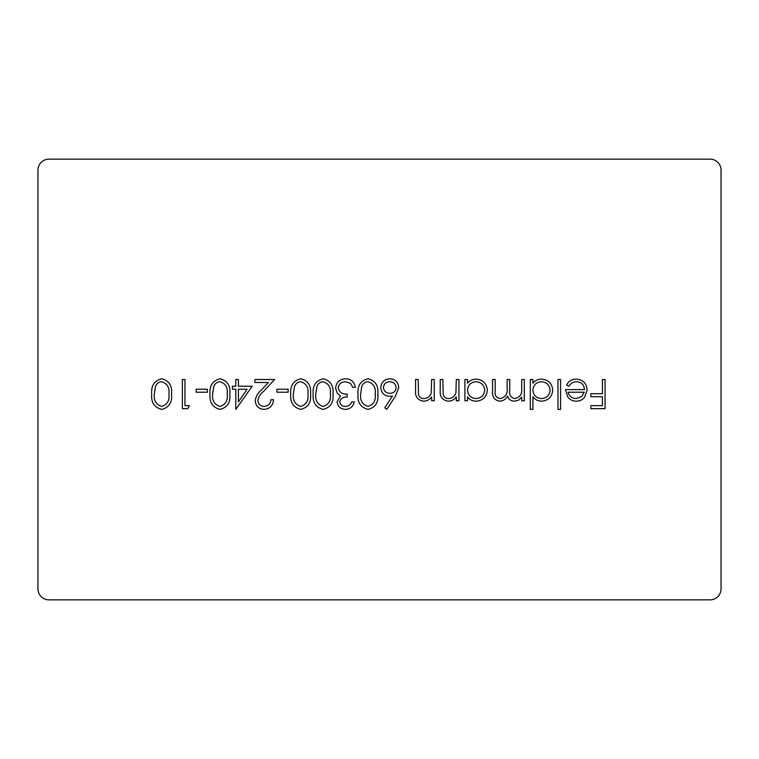 <?xml version="1.0" encoding="UTF-8"?>
<svg xmlns="http://www.w3.org/2000/svg" width="759" height="759" viewBox="0 0 759 759"><rect width="100%" height="100%" fill="white"/><g stroke="black" fill="none" stroke-linecap="round" stroke-linejoin="round"><path stroke-width="0.57" stroke-dasharray="3.79 2.85" d="M721.05 170.158A11.015 11.015 0 0 0 710.035 159.143L48.965 159.143A11.015 11.015 0 0 0 37.95 170.158L37.95 588.842A11.015 11.015 0 0 0 48.965 599.857L710.035 599.857A11.015 11.015 0 0 0 721.05 588.842L721.05 170.158M605.046 379.5L605.046 408.655L590.844 408.655L590.844 405.657L602.428 405.657L602.428 396.691L590.844 396.691L590.844 393.703L602.428 393.703L602.428 379.5L605.046 379.5M576.717 381.739C573.282 381.796 570.664 383.295 568.88 386.227L566.556 385.003C568.681 381.113 571.954 379.158 576.394 379.13C583.035 379.69 586.612 383.342 587.105 390.098L584.658 397.204C582.523 399.86 579.743 401.188 576.328 401.179C572.779 401.179 569.924 399.775 567.751 396.985L565.436 389.595L584.496 389.595C584.098 384.775 581.508 382.166 576.717 381.739M584.221 392.204L568.045 392.204C569.212 396.274 571.925 398.399 576.195 398.56L581.679 396.559L584.221 392.204M560.569 379.5L560.569 409.395L557.96 409.395L557.96 379.5L560.569 379.5M532.913 409.395L530.304 409.395L530.304 379.5L532.913 379.5L532.913 383.181C535.18 380.487 538.084 379.13 541.622 379.13C548.396 379.747 552.097 383.447 552.723 390.211C552.03 396.938 548.302 400.591 541.537 401.179C537.913 401.122 535.048 399.623 532.913 396.682L532.913 409.395M541.528 381.739C536.281 382.138 533.406 384.927 532.913 390.107C533.387 395.335 536.252 398.152 541.499 398.56C546.689 398.133 549.554 395.335 550.104 390.183C549.544 385.031 546.689 382.223 541.528 381.739M524.317 379.5L524.317 400.799L521.708 400.799L521.708 397.099L518.748 400.097L514.355 401.179C510.911 401.027 508.653 399.31 507.581 396.027C505.921 399.225 503.312 400.942 499.764 401.179C494.403 400.211 492.003 396.834 492.553 391.037L492.553 379.5L495.172 379.5L495.172 391.046C494.574 395.373 496.263 397.868 500.219 398.56C505.57 397.289 507.866 393.703 507.126 387.783L507.126 379.5L509.744 379.5L509.744 390.335C509.023 394.927 510.712 397.669 514.811 398.56C519.962 397.431 522.258 394.063 521.708 388.466L521.708 379.5L524.317 379.5M467.516 400.799L464.897 400.799L464.897 379.5L467.516 379.5L467.516 383.181C469.783 380.487 472.686 379.13 476.216 379.13C482.99 379.747 486.69 383.447 487.325 390.211C486.623 396.938 482.895 400.591 476.13 401.179C472.525 401.188 469.65 399.756 467.516 396.862L467.516 400.799M476.121 381.739C470.874 382.138 468.009 384.927 467.516 390.107C467.99 395.335 470.846 398.152 476.102 398.56C481.282 398.133 484.147 395.335 484.707 390.183C484.147 385.031 481.282 382.223 476.121 381.739M458.92 379.5L458.92 400.799L456.301 400.799L456.301 396.957C454.29 399.708 451.586 401.113 448.199 401.179C442.336 400.23 439.679 396.634 440.229 390.382L440.229 379.5L442.848 379.5L443.161 394.367C443.901 397.166 445.732 398.56 448.654 398.56C452.317 398.304 454.736 396.426 455.903 392.915L456.301 379.5L458.92 379.5M434.252 379.5L434.252 400.799L431.634 400.799L431.634 396.957C429.622 399.708 426.919 401.113 423.531 401.179C417.668 400.23 415.012 396.634 415.562 390.382L415.562 379.5L418.181 379.5L418.494 394.367C419.234 397.166 421.065 398.56 423.987 398.56C427.649 398.304 430.068 396.426 431.235 392.915L431.634 379.5L434.252 379.5M395.486 396.094L386.786 409.395L384.775 407.82L392.479 396.037L389.452 396.321C384.158 395.856 381.274 392.972 380.809 387.678C381.312 382.166 384.348 379.187 389.917 378.75C395.335 379.244 398.276 382.194 398.75 387.631L395.486 396.094M389.775 381.739C386.037 381.957 383.921 383.883 383.428 387.526C383.978 391.227 386.17 393.162 390.003 393.333C393.712 393.124 395.752 391.189 396.132 387.526C395.638 383.883 393.523 381.957 389.775 381.739M368.068 378.75C375.411 380.695 378.665 385.8 377.821 394.063C378.684 402.336 375.43 407.45 368.068 409.395C360.639 407.488 357.28 402.374 358.011 394.063C357.28 385.762 360.639 380.657 368.068 378.75M360.629 394.073C359.956 400.505 362.413 404.613 367.982 406.407C373.608 404.651 376.009 400.534 375.202 394.073C376.009 387.621 373.608 383.504 367.982 381.739C364.832 382.033 362.755 383.703 361.73 386.748L360.629 394.073M345.563 406.407C348.561 406.283 350.592 404.784 351.654 401.928L354.273 401.928C353.182 406.568 350.288 409.063 345.592 409.395C340.649 409.148 337.802 406.625 337.081 401.824L340.487 395.828L337.328 393.342L335.582 388.162C336.294 382.232 339.662 379.102 345.668 378.75C351.123 379.054 354.368 381.919 355.392 387.346L352.774 387.346L350.497 383.323L345.62 381.739C341.37 381.786 338.893 383.845 338.201 387.906C339.282 392.337 342.271 394.395 347.176 394.073L347.176 397.061C343.258 396.834 340.763 398.418 339.7 401.834C340.336 404.889 342.29 406.407 345.563 406.407M323.22 378.75C330.563 380.695 333.818 385.8 332.973 394.063C333.827 402.336 330.582 407.45 323.22 409.395C315.791 407.488 312.433 402.374 313.163 394.063C312.433 385.762 315.791 380.657 323.22 378.75M315.782 394.073C315.108 400.505 317.566 404.613 323.135 406.407C328.761 404.651 331.161 400.534 330.355 394.073C331.161 387.621 328.761 383.504 323.135 381.739C319.985 382.033 317.907 383.703 316.882 386.748L315.782 394.073M300.801 378.75C308.145 380.695 311.389 385.8 310.545 394.063C311.408 402.336 308.163 407.45 300.801 409.395C293.363 407.488 290.014 402.374 290.735 394.063C290.014 385.762 293.363 380.657 300.801 378.75M293.353 394.073C292.689 400.505 295.137 404.613 300.716 406.407C306.332 404.651 308.742 400.534 307.926 394.073C308.742 387.621 306.332 383.504 300.716 381.739C297.566 382.033 295.479 383.703 294.454 386.748L293.353 394.073M288.126 389.215L288.126 392.204L276.912 392.204L276.912 389.215L288.126 389.215M264.17 406.407C268.278 406.074 270.527 403.835 270.935 399.68L273.544 399.68C273.069 405.6 269.9 408.835 264.037 409.395C258.658 408.997 255.726 406.112 255.233 400.733C255.821 396.568 257.785 393.086 261.134 390.278L268.43 382.489L254.863 382.489L254.863 379.5L274.673 379.5L263.364 391.568C260.384 393.949 258.553 396.929 257.851 400.496C258.307 404.186 260.413 406.16 264.17 406.407M252.244 386.227L235.802 409.395L235.802 389.215L232.434 389.215L232.434 386.227L235.802 386.227L235.802 379.5L238.411 379.5L238.411 386.227L252.244 386.227M247.102 389.215L238.411 389.215L238.411 401.881L247.102 389.215M220.072 378.75C227.415 380.695 230.67 385.8 229.816 394.063C230.679 402.336 227.434 407.45 220.072 409.395C212.643 407.488 209.285 402.374 210.015 394.063C209.285 385.762 212.643 380.657 220.072 378.75M212.624 394.073C211.96 400.505 214.417 404.613 219.987 406.407C225.603 404.651 228.013 400.534 227.207 394.073C228.013 387.621 225.613 383.504 219.987 381.739C216.837 382.033 214.75 383.703 213.734 386.748L212.624 394.073M207.397 389.215L207.397 392.204L196.183 392.204L196.183 389.215L207.397 389.215M189.456 405.657L187.748 408.655L182.359 408.655L182.359 379.5L184.968 379.5L184.968 405.657L189.456 405.657M161.771 378.75C169.115 380.695 172.359 385.8 171.515 394.063C172.378 402.336 169.134 407.45 161.771 409.395C154.333 407.488 150.984 402.374 151.715 394.063C150.984 385.762 154.333 380.657 161.771 378.75M154.324 394.073C153.66 400.505 156.117 404.613 161.686 406.407C167.303 404.651 169.712 400.534 168.906 394.073C169.712 387.621 167.303 383.504 161.686 381.739C158.536 382.033 156.449 383.703 155.434 386.748L154.324 394.073"/><path stroke-width="1.14" d="M189.456 405.657L187.748 408.655L182.359 408.655L182.359 379.5L184.968 379.5L184.968 405.657L189.456 405.657M220.072 378.75C227.415 380.695 230.67 385.8 229.816 394.063C230.679 402.336 227.434 407.45 220.072 409.395C212.643 407.488 209.285 402.374 210.015 394.063C209.285 385.762 212.643 380.657 220.072 378.75M264.17 406.407C268.278 406.074 270.527 403.835 270.935 399.68L273.544 399.68C273.069 405.6 269.9 408.835 264.037 409.395C258.658 408.997 255.726 406.112 255.233 400.733C255.821 396.568 257.785 393.086 261.134 390.278L268.43 382.489L254.863 382.489L254.863 379.5L274.673 379.5L263.364 391.568C260.384 393.949 258.553 396.929 257.851 400.496C258.307 404.186 260.413 406.16 264.17 406.407M300.801 378.75C308.145 380.695 311.389 385.8 310.545 394.063C311.408 402.336 308.163 407.45 300.801 409.395C293.363 407.488 290.014 402.374 290.735 394.063C290.014 385.762 293.363 380.657 300.801 378.75M345.563 406.407C348.561 406.283 350.592 404.784 351.654 401.928L354.273 401.928C353.182 406.568 350.288 409.063 345.592 409.395C340.649 409.148 337.802 406.625 337.081 401.824L340.487 395.828L337.328 393.342L335.582 388.162C336.294 382.232 339.662 379.102 345.668 378.75C351.123 379.054 354.368 381.919 355.392 387.346L352.774 387.346L350.497 383.323L345.62 381.739C341.37 381.786 338.893 383.845 338.201 387.906C339.282 392.337 342.271 394.395 347.176 394.073L347.176 397.061C343.258 396.834 340.763 398.418 339.7 401.834C340.336 404.889 342.29 406.407 345.563 406.407M395.486 396.094L386.786 409.395L384.775 407.82L392.479 396.037L389.452 396.321C384.158 395.856 381.274 392.972 380.809 387.678C381.312 382.166 384.348 379.187 389.917 378.75C395.335 379.244 398.276 382.194 398.75 387.631L395.486 396.094M458.92 379.5L458.92 400.799L456.301 400.799L456.301 396.957C454.29 399.708 451.586 401.113 448.199 401.179C442.336 400.23 439.679 396.634 440.229 390.382L440.229 379.5L442.848 379.5L443.161 394.367C443.901 397.166 445.732 398.56 448.654 398.56C452.317 398.304 454.736 396.426 455.903 392.915L456.301 379.5L458.92 379.5M524.317 379.5L524.317 400.799L521.708 400.799L521.708 397.099L518.748 400.097L514.355 401.179C510.911 401.027 508.653 399.31 507.581 396.027C505.921 399.225 503.312 400.942 499.764 401.179C494.403 400.211 492.003 396.834 492.553 391.037L492.553 379.5L495.172 379.5L495.172 391.046C494.574 395.373 496.263 397.868 500.219 398.56C505.57 397.289 507.866 393.703 507.126 387.783L507.126 379.5L509.744 379.5L509.744 390.335C509.023 394.927 510.712 397.669 514.811 398.56C519.962 397.431 522.258 394.063 521.708 388.466L521.708 379.5L524.317 379.5M560.569 379.5L560.569 409.395L557.96 409.395L557.96 379.5L560.569 379.5M605.046 379.5L605.046 408.655L590.844 408.655L590.844 405.657L602.428 405.657L602.428 396.691L590.844 396.691L590.844 393.703L602.428 393.703L602.428 379.5L605.046 379.5M721.05 170.158A11.015 11.015 0 0 0 710.035 159.143L48.965 159.143A11.015 11.015 0 0 0 37.95 170.158L37.95 588.842A11.015 11.015 0 0 0 48.965 599.857L710.035 599.857A11.015 11.015 0 0 0 721.05 588.842L721.05 170.158M576.717 381.739C573.282 381.796 570.664 383.295 568.88 386.227L566.556 385.003C568.681 381.113 571.954 379.158 576.394 379.13C583.035 379.69 586.612 383.342 587.105 390.098L584.658 397.204C582.523 399.86 579.743 401.188 576.328 401.179C572.779 401.179 569.924 399.775 567.751 396.985L565.436 389.595L584.496 389.595C584.098 384.775 581.508 382.166 576.717 381.739M532.913 409.395L530.304 409.395L530.304 379.5L532.913 379.5L532.913 383.181C535.18 380.487 538.084 379.13 541.622 379.13C548.396 379.747 552.097 383.447 552.723 390.211C552.03 396.938 548.302 400.591 541.537 401.179C537.913 401.122 535.048 399.623 532.913 396.682L532.913 409.395M467.516 400.799L464.897 400.799L464.897 379.5L467.516 379.5L467.516 383.181C469.783 380.487 472.686 379.13 476.216 379.13C482.99 379.747 486.69 383.447 487.325 390.211C486.623 396.938 482.895 400.591 476.13 401.179C472.525 401.188 469.65 399.756 467.516 396.862L467.516 400.799M434.252 379.5L434.252 400.799L431.634 400.799L431.634 396.957C429.622 399.708 426.919 401.113 423.531 401.179C417.668 400.23 415.012 396.634 415.562 390.382L415.562 379.5L418.181 379.5L418.494 394.367C419.234 397.166 421.065 398.56 423.987 398.56C427.649 398.304 430.068 396.426 431.235 392.915L431.634 379.5L434.252 379.5M368.068 378.75C375.411 380.695 378.665 385.8 377.821 394.063C378.684 402.336 375.43 407.45 368.068 409.395C360.639 407.488 357.28 402.374 358.011 394.063C357.28 385.762 360.639 380.657 368.068 378.75M323.22 378.75C330.563 380.695 333.818 385.8 332.973 394.063C333.827 402.336 330.582 407.45 323.22 409.395C315.791 407.488 312.433 402.374 313.163 394.063C312.433 385.762 315.791 380.657 323.22 378.75M288.126 389.215L288.126 392.204L276.912 392.204L276.912 389.215L288.126 389.215M252.244 386.227L235.802 409.395L235.802 389.215L232.434 389.215L232.434 386.227L235.802 386.227L235.802 379.5L238.411 379.5L238.411 386.227L252.244 386.227M207.397 389.215L207.397 392.204L196.183 392.204L196.183 389.215L207.397 389.215M161.771 378.75C169.115 380.695 172.359 385.8 171.515 394.063C172.378 402.336 169.134 407.45 161.771 409.395C154.333 407.488 150.984 402.374 151.715 394.063C150.984 385.762 154.333 380.657 161.771 378.75M584.221 392.204L568.045 392.204C569.212 396.274 571.925 398.399 576.195 398.56L581.679 396.559L584.221 392.204M532.913 390.107C533.387 395.335 536.252 398.152 541.499 398.56C546.689 398.133 549.554 395.335 550.104 390.183C549.544 385.031 546.689 382.223 541.528 381.739C536.281 382.138 533.406 384.927 532.913 390.107M467.516 390.107C467.99 395.335 470.846 398.152 476.102 398.56C481.282 398.133 484.147 395.335 484.707 390.183C484.147 385.031 481.282 382.223 476.121 381.739C470.874 382.138 468.009 384.927 467.516 390.107M383.428 387.526C383.978 391.227 386.17 393.162 390.003 393.333C393.712 393.124 395.752 391.189 396.132 387.526C395.638 383.883 393.523 381.957 389.775 381.739C386.037 381.957 383.921 383.883 383.428 387.526M367.982 406.407C373.608 404.651 376.009 400.534 375.202 394.073C376.009 387.621 373.608 383.504 367.982 381.739C364.832 382.033 362.755 383.703 361.73 386.748L360.629 394.073C359.956 400.505 362.413 404.613 367.982 406.407M323.135 406.407C328.761 404.651 331.161 400.534 330.355 394.073C331.161 387.621 328.761 383.504 323.135 381.739C319.985 382.033 317.907 383.703 316.882 386.748L315.782 394.073C315.108 400.505 317.566 404.613 323.135 406.407M300.716 406.407C306.332 404.651 308.742 400.534 307.926 394.073C308.742 387.621 306.332 383.504 300.716 381.739C297.566 382.033 295.479 383.703 294.454 386.748L293.353 394.073C292.689 400.505 295.137 404.613 300.716 406.407M247.102 389.215L238.411 389.215L238.411 401.881L247.102 389.215M219.987 406.407C225.603 404.651 228.013 400.534 227.207 394.073C228.013 387.621 225.613 383.504 219.987 381.739C216.837 382.033 214.75 383.703 213.734 386.748L212.624 394.073C211.96 400.505 214.417 404.613 219.987 406.407M161.686 406.407C167.303 404.651 169.712 400.534 168.906 394.073C169.712 387.621 167.303 383.504 161.686 381.739C158.536 382.033 156.449 383.703 155.434 386.748L154.324 394.073C153.66 400.505 156.117 404.613 161.686 406.407"/></g></svg>
